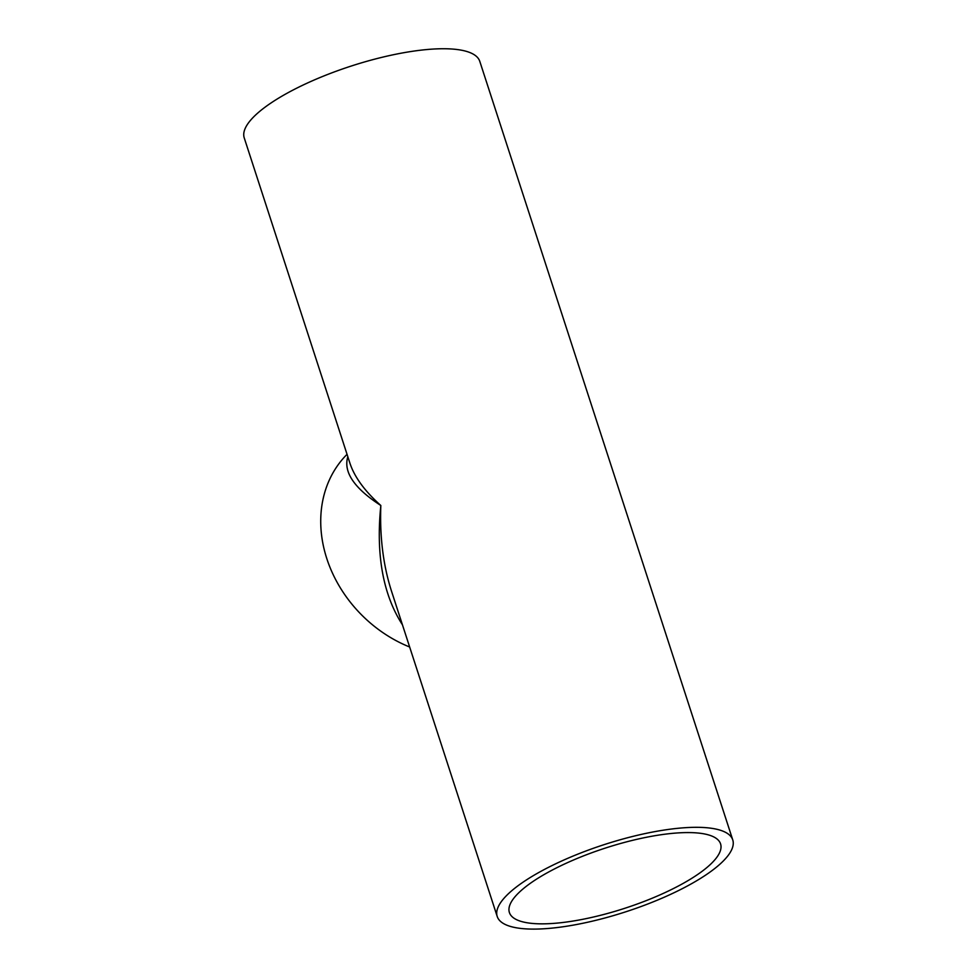 <?xml version="1.0" encoding="UTF-8"?>
<svg xmlns="http://www.w3.org/2000/svg" width="977" height="977" viewBox="0 0 977 977"><rect width="100%" height="100%" fill="white"/><g stroke="black" fill="none" stroke-linecap="round" stroke-linejoin="round"><path stroke-width="1.47" d="M347.043 454.317A123.835 103.061 45.5 0 0 409.656 647.006M497.208 916.475A123.835 35.282 -18 0 1 604.079 844.653A123.835 35.282 -18 0 1 732.762 839.939A123.835 35.282 -18 0 1 566.013 926.33A123.835 35.282 -18 0 1 497.208 916.475L391.423 590.902C383.192 565.158 379.662 536.691 380.835 505.5C375.827 554.875 383.033 594.651 402.439 624.804M347.824 456.711C343.183 471.989 354.187 488.244 380.835 505.5C364.909 491.272 354.627 477.264 350.01 463.452L244.238 137.904A123.835 35.282 -18 0 1 351.109 66.082A123.835 35.282 -18 0 1 479.792 61.368L732.762 839.939M571.081 921.36A111.024 31.63 -18 0 1 509.396 912.518A111.024 31.63 -18 0 1 605.215 848.121A111.024 31.63 -18 0 1 720.574 843.896A111.024 31.63 -18 0 1 571.081 921.36"/></g></svg>
